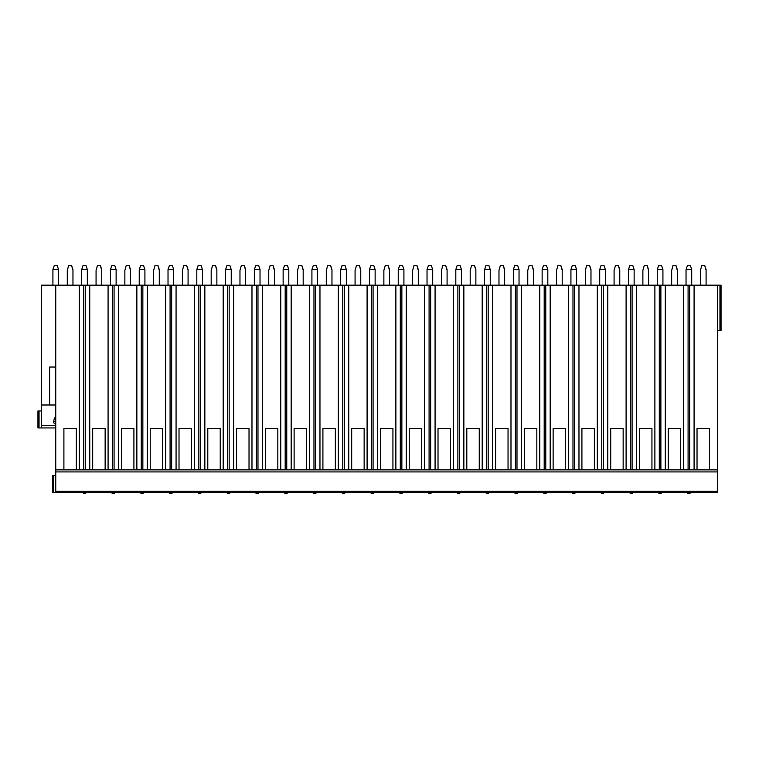 <?xml version="1.0" encoding="UTF-8"?>
<svg xmlns="http://www.w3.org/2000/svg" width="759" height="759" viewBox="0 0 759 759"><rect width="100%" height="100%" fill="white"/><g stroke="black" fill="none" stroke-linecap="round" stroke-linejoin="round"><path stroke-width="1.14" d="M717.653 330.497L721.05 330.497L721.05 285.175L721.05 323.135L721.05 285.175L721.05 323.135L721.05 285.175L717.653 285.175L717.653 492.515L52.627 492.515L52.627 475.523L55.739 475.523M717.653 285.175L41.347 285.175L41.347 427.934L37.95 427.934L37.95 410.942L41.347 410.942M72.722 269.587L71.545 265.346L68.708 265.346L67.295 270.451L67.295 285.175M72.959 270.451L72.959 285.175M52.912 269.587L58.566 269.587L57.153 265.346L54.325 265.346L52.912 269.587L52.902 285.175M58.566 269.587L58.566 285.175M101.497 269.587L100.321 265.346L97.494 265.346L96.07 270.451L96.07 285.175M101.744 270.451L101.744 285.175M81.687 269.587L87.351 269.587L85.938 265.346L83.101 265.346L81.687 269.587L81.687 285.175M87.351 269.587L87.351 285.175M130.282 269.587L129.106 265.346L126.269 265.346L124.855 270.451L124.855 285.175M130.52 270.451L130.52 285.175M110.463 269.587L116.127 269.587L114.713 265.346L111.877 265.346L110.463 269.587L110.463 285.175M116.127 269.587L116.127 285.175M159.058 269.587L157.881 265.346L155.045 265.346L153.631 270.451L153.631 285.175M159.295 270.451L159.295 285.175M139.248 269.587L144.903 269.587L143.489 265.346L140.662 265.346L139.248 269.587L139.239 285.175M144.903 269.587L144.912 285.175M187.834 269.587L186.657 265.346L183.83 265.346L182.407 270.451L182.407 285.175M188.08 270.451L188.08 285.175M168.024 269.587L173.688 269.587L172.274 265.346L169.437 265.346L168.024 269.587L168.024 285.175M173.688 269.587L173.688 285.175M216.619 269.587L215.442 265.346L212.605 265.346L211.192 270.451L211.192 285.175M216.856 270.451L216.856 285.175M196.799 269.587L202.463 269.587L201.05 265.346L198.213 265.346L196.799 269.587L196.799 285.175M202.463 269.587L202.463 285.175M245.394 269.587L244.218 265.346L241.381 265.346L239.967 270.451L239.967 285.175M245.631 270.451L245.631 285.175M225.584 269.587L231.239 269.587L229.825 265.346L226.998 265.346L225.584 269.587L225.575 285.175M231.239 269.587L231.248 285.175M274.17 269.587L272.993 265.346L270.166 265.346L268.743 270.451L268.743 285.175M274.416 270.451L274.416 285.175M254.36 269.587L260.024 269.587L258.61 265.346L255.774 265.346L254.36 269.587L254.36 285.175M260.024 269.587L260.024 285.175M302.955 269.587L301.778 265.346L298.942 265.346L297.528 270.451L297.528 285.175M303.192 270.451L303.192 285.175M283.135 269.587L288.799 269.587L287.386 265.346L284.549 265.346L283.135 269.587L283.135 285.175M288.799 269.587L288.799 285.175M331.73 269.587L330.554 265.346L327.717 265.346L326.304 270.451L326.304 285.175M331.968 270.451L331.968 285.175M311.921 269.587L317.575 269.587L316.161 265.346L313.334 265.346L311.921 269.587L311.911 285.175M317.575 269.587L317.585 285.175M360.506 269.587L359.33 265.346L356.502 265.346L355.079 270.451L355.079 285.175M360.753 270.451L360.753 285.175M340.696 269.587L346.36 269.587L344.947 265.346L342.11 265.346L340.696 269.587L340.696 285.175M346.36 269.587L346.36 285.175M389.291 269.587L388.115 265.346L385.278 265.346L383.864 270.451L383.864 285.175M389.528 270.451L389.528 285.175M369.472 269.587L375.136 269.587L373.722 265.346L370.885 265.346L369.472 269.587L369.472 285.175M375.136 269.587L375.136 285.175M418.067 269.587L416.89 265.346L414.053 265.346L412.64 270.451L412.64 285.175M418.304 270.451L418.304 285.175M398.257 269.587L403.911 269.587L402.498 265.346L399.67 265.346L398.257 269.587L398.247 285.175M403.911 269.587L403.921 285.175M446.842 269.587L445.666 265.346L442.839 265.346L441.415 270.451L441.415 285.175M447.089 270.451L447.089 285.175M427.032 269.587L432.696 269.587L431.283 265.346L428.446 265.346L427.032 269.587L427.032 285.175M432.696 269.587L432.696 285.175M475.627 269.587L474.451 265.346L471.614 265.346L470.201 270.451L470.201 285.175M475.865 270.451L475.865 285.175M455.808 269.587L461.472 269.587L460.058 265.346L457.222 265.346L455.808 269.587L455.808 285.175M461.472 269.587L461.472 285.175M504.403 269.587L503.226 265.346L500.39 265.346L498.976 270.451L498.976 285.175M504.64 270.451L504.64 285.175M484.593 269.587L490.248 269.587L488.834 265.346L486.007 265.346L484.593 269.587L484.584 285.175M490.248 269.587L490.257 285.175M533.179 269.587L532.002 265.346L529.175 265.346L527.752 270.451L527.752 285.175M533.425 270.451L533.425 285.175M513.369 269.587L519.033 269.587L517.619 265.346L514.782 265.346L513.369 269.587L513.369 285.175M519.033 269.587L519.033 285.175M561.964 269.587L560.787 265.346L557.95 265.346L556.537 270.451L556.537 285.175M562.201 270.451L562.201 285.175M542.144 269.587L547.808 269.587L546.395 265.346L543.558 265.346L542.144 269.587L542.144 285.175M547.808 269.587L547.808 285.175M590.739 269.587L589.563 265.346L586.726 265.346L585.312 270.451L585.312 285.175M590.976 270.451L590.976 285.175M570.929 269.587L576.584 269.587L575.17 265.346L572.343 265.346L570.929 269.587L570.92 285.175M576.584 269.587L576.593 285.175M619.515 269.587L618.338 265.346L615.511 265.346L614.088 270.451L614.088 285.175M619.761 270.451L619.761 285.175M599.705 269.587L605.369 269.587L603.955 265.346L601.119 265.346L599.705 269.587L599.705 285.175M605.369 269.587L605.369 285.175M648.3 269.587L647.123 265.346L644.287 265.346L642.873 270.451L642.873 285.175M648.537 270.451L648.537 285.175M628.48 269.587L634.144 269.587L632.731 265.346L629.894 265.346L628.48 269.587L628.48 285.175M634.144 269.587L634.144 285.175M677.075 269.587L675.899 265.346L673.062 265.346L671.649 270.451L671.649 285.175M677.313 270.451L677.313 285.175M657.266 269.587L662.92 269.587L661.506 265.346L658.679 265.346L657.266 269.587L657.256 285.175M662.92 269.587L662.93 285.175M705.851 269.587L704.675 265.346L701.847 265.346L700.434 270.451L700.434 285.175M706.098 270.451L706.098 285.175M686.041 269.587L691.705 269.587L690.292 265.346L687.455 265.346L686.041 269.587L686.041 285.175M691.705 269.587L691.705 285.175M55.739 367.033L49.591 367.033L55.739 367.033M41.347 404.993L49.591 404.993L49.591 367.033M55.739 285.175L55.739 492.515M717.653 471.908L55.739 471.908M694.087 285.175L694.087 469.859L697.028 469.859L697.028 428.503L709.494 428.503L709.494 469.859L717.653 469.859L55.739 469.859L63.898 469.859L63.898 428.503L76.355 428.503L76.355 469.859L79.306 469.859L79.306 285.175M697.028 428.503L709.494 428.503M89.733 285.175L89.733 469.859L92.674 469.859L92.674 428.503L105.14 428.503L105.14 469.859L108.082 469.859L108.082 285.175M118.508 285.175L118.508 469.859L121.449 469.859L121.449 428.503L133.916 428.503L133.916 469.859L136.857 469.859L136.857 285.175M147.293 285.175L147.293 469.859L150.235 469.859L150.235 428.503L162.692 428.503L162.692 469.859L165.642 469.859L165.642 285.175M176.069 285.175L176.069 469.859L179.01 469.859L179.01 428.503L191.477 428.503L191.477 469.859L194.418 469.859L194.418 285.175M204.845 285.175L204.845 469.859L207.786 469.859L207.786 428.503L220.252 428.503L220.252 469.859L223.193 469.859L223.193 285.175M233.63 285.175L233.63 469.859L236.571 469.859L236.571 428.503L249.028 428.503L249.028 469.859L251.979 469.859L251.979 285.175M262.405 285.175L262.405 469.859L265.346 469.859L265.346 428.503L277.813 428.503L277.813 469.859L280.754 469.859L280.754 285.175M291.181 285.175L291.181 469.859L294.122 469.859L294.122 428.503L306.589 428.503L306.589 469.859L309.53 469.859L309.53 285.175M319.966 285.175L319.966 469.859L322.907 469.859L322.907 428.503L335.364 428.503L335.364 469.859L338.315 469.859L338.315 285.175M348.742 285.175L348.742 469.859L351.683 469.859L351.683 428.503L364.149 428.503L364.149 469.859L367.09 469.859L367.09 285.175M377.517 285.175L377.517 469.859L380.468 469.859L380.468 428.503L392.925 428.503L392.925 469.859L395.866 469.859L395.866 285.175M406.302 285.175L406.302 469.859L409.243 469.859L409.243 428.503L421.7 428.503L421.7 469.859L424.651 469.859L424.651 285.175M435.078 285.175L435.078 469.859L438.019 469.859L438.019 428.503L450.485 428.503L450.485 469.859L453.427 469.859L453.427 285.175M463.853 285.175L463.853 469.859L466.804 469.859L466.804 428.503L479.261 428.503L479.261 469.859L482.202 469.859L482.202 285.175M492.638 285.175L492.638 469.859L495.58 469.859L495.58 428.503L508.046 428.503L508.046 469.859L510.987 469.859L510.987 285.175M521.414 285.175L521.414 469.859L524.355 469.859L524.355 428.503L536.822 428.503L536.822 469.859L539.763 469.859L539.763 285.175M550.19 285.175L550.19 469.859L553.14 469.859L553.14 428.503L565.597 428.503L565.597 469.859L568.538 469.859L568.538 285.175M578.975 285.175L578.975 469.859L581.916 469.859L581.916 428.503L594.382 428.503L594.382 469.859L597.324 469.859L597.324 285.175M607.75 285.175L607.75 469.859L610.691 469.859L610.691 428.503L623.158 428.503L623.158 469.859L626.099 469.859L626.099 285.175M636.526 285.175L636.526 469.859L639.476 469.859L639.476 428.503L651.934 428.503L651.934 469.859L654.875 469.859L654.875 285.175M665.311 285.175L665.311 469.859L668.252 469.859L668.252 428.503L680.719 428.503L680.719 469.859L683.66 469.859L683.66 285.175M63.898 428.503L76.355 428.503M83.737 285.175L83.737 469.859L79.306 469.859M89.733 469.859L85.302 469.859L85.302 285.175M112.512 285.175L112.512 469.859L108.082 469.859M118.508 469.859L114.078 469.859L114.078 285.175M141.288 285.175L141.288 469.859L136.857 469.859M147.293 469.859L142.853 469.859L142.853 285.175M170.073 285.175L170.073 469.859L165.642 469.859M176.069 469.859L171.638 469.859L171.638 285.175M198.849 285.175L198.849 469.859L194.418 469.859M204.845 469.859L200.414 469.859L200.414 285.175M227.624 285.175L227.624 469.859L223.193 469.859M233.63 469.859L229.19 469.859L229.19 285.175M256.409 285.175L256.409 469.859L251.979 469.859M262.405 469.859L257.975 469.859L257.975 285.175M285.185 285.175L285.185 469.859L280.754 469.859M291.181 469.859L286.75 469.859L286.75 285.175M313.97 285.175L313.97 469.859L309.53 469.859M319.966 469.859L315.526 469.859L315.526 285.175M342.745 285.175L342.745 469.859L338.315 469.859M348.742 469.859L344.311 469.859L344.311 285.175M371.521 285.175L371.521 469.859L367.09 469.859M377.517 469.859L373.086 469.859L373.086 285.175M400.306 285.175L400.306 469.859L395.866 469.859M406.302 469.859L401.862 469.859L401.862 285.175M429.082 285.175L429.082 469.859L424.651 469.859M435.078 469.859L430.647 469.859L430.647 285.175M457.857 285.175L457.857 469.859L453.427 469.859M463.853 469.859L459.423 469.859L459.423 285.175M486.642 285.175L486.642 469.859L482.202 469.859M492.638 469.859L488.198 469.859L488.198 285.175M515.418 285.175L515.418 469.859L510.987 469.859M521.414 469.859L516.983 469.859L516.983 285.175M544.194 285.175L544.194 469.859L539.763 469.859M550.19 469.859L545.759 469.859L545.759 285.175M572.979 285.175L572.979 469.859L568.538 469.859M578.975 469.859L574.544 469.859L574.544 285.175M601.754 285.175L601.754 469.859L597.324 469.859M607.75 469.859L603.32 469.859L603.32 285.175M630.53 285.175L630.53 469.859L626.099 469.859M636.526 469.859L632.095 469.859L632.095 285.175M659.315 285.175L659.315 469.859L654.875 469.859M665.311 469.859L660.88 469.859L660.88 285.175M688.09 285.175L688.09 469.859L683.66 469.859M694.087 469.859L689.656 469.859L689.656 285.175M92.674 428.503L105.14 428.503M121.449 428.503L133.916 428.503M150.235 428.503L162.692 428.503M179.01 428.503L191.477 428.503M207.786 428.503L220.252 428.503M236.571 428.503L249.028 428.503M265.346 428.503L277.813 428.503M294.122 428.503L306.589 428.503M322.907 428.503L335.364 428.503M351.683 428.503L364.149 428.503M380.468 428.503L392.925 428.503M409.243 428.503L421.7 428.503M438.019 428.503L450.485 428.503M466.804 428.503L479.261 428.503M495.58 428.503L508.046 428.503M524.355 428.503L536.822 428.503M553.14 428.503L565.597 428.503M581.916 428.503L594.382 428.503M610.691 428.503L623.158 428.503M639.476 428.503L651.934 428.503M668.252 428.503L680.719 428.503M45.682 404.993L55.739 404.993M55.739 416.938L55.739 416.938C54.648 417.441 53.965 419.034 53.699 421.7A2.059 1.983 180 0 0 55.739 423.939M55.739 427.934L41.347 427.934L55.739 427.934M44.354 427.934L41.347 427.934M721.05 285.175L721.05 330.497M68.708 265.346L67.295 270.441M72.959 269.587L71.545 265.346M97.494 265.346L96.08 270.441M101.734 269.587L100.321 265.346M126.269 265.346L124.855 270.441M130.52 269.587L129.106 265.346M155.045 265.346L153.631 270.441M159.295 269.587L157.881 265.346M183.83 265.346L182.416 270.441M188.071 269.587L186.657 265.346M212.605 265.346L211.192 270.441M216.856 269.587L215.442 265.346M241.381 265.346L239.967 270.441M245.631 269.587L244.218 265.346M270.166 265.346L268.752 270.441M274.407 269.587L272.993 265.346M298.942 265.346L297.528 270.441M303.192 269.587L301.778 265.346M327.717 265.346L326.304 270.441M331.968 269.587L330.554 265.346M356.502 265.346L355.089 270.441M360.743 269.587L359.33 265.346M385.278 265.346L383.864 270.441M389.528 269.587L388.115 265.346M414.053 265.346L412.64 270.441M418.304 269.587L416.89 265.346M442.839 265.346L441.425 270.441M447.079 269.587L445.666 265.346M471.614 265.346L470.201 270.441M475.865 269.587L474.451 265.346M500.39 265.346L498.976 270.441M504.64 269.587L503.226 265.346M529.175 265.346L527.761 270.441M533.416 269.587L532.002 265.346M557.95 265.346L556.537 270.441M562.201 269.587L560.787 265.346M586.726 265.346L585.312 270.441M590.976 269.587L589.563 265.346M615.511 265.346L614.097 270.441M619.752 269.587L618.338 265.346M644.287 265.346L642.873 270.441M648.537 269.587L647.123 265.346M673.062 265.346L671.649 270.441M677.313 269.587L675.899 265.346M701.847 265.346L700.434 270.441M706.088 269.587L704.675 265.346M53.728 492.515L53.728 475.523M717.653 491.263L55.739 491.263M55.739 425.419L41.347 425.419M55.739 421.7L53.699 421.7M39.051 427.934L39.051 410.942M719.949 285.175L719.949 330.497M82.816 492.515A1.841 1.841 0 0 0 86.213 492.515M111.592 492.515A1.841 1.841 0 0 0 114.998 492.515M140.377 492.515A1.841 1.841 0 0 0 143.774 492.515M169.153 492.515A1.841 1.841 0 0 0 172.549 492.515M197.928 492.515A1.841 1.841 0 0 0 201.334 492.515M226.713 492.515A1.841 1.841 0 0 0 230.11 492.515M255.489 492.515A1.841 1.841 0 0 0 258.885 492.515M284.274 492.515A1.841 1.841 0 0 0 287.67 492.515M313.05 492.515A1.841 1.841 0 0 0 316.446 492.515M341.825 492.515A1.841 1.841 0 0 0 345.222 492.515M370.61 492.515A1.841 1.841 0 0 0 374.007 492.515M399.386 492.515A1.841 1.841 0 0 0 402.782 492.515M428.161 492.515A1.841 1.841 0 0 0 431.558 492.515M456.946 492.515A1.841 1.841 0 0 0 460.343 492.515M485.722 492.515A1.841 1.841 0 0 0 489.119 492.515M514.498 492.515A1.841 1.841 0 0 0 517.894 492.515M543.283 492.515A1.841 1.841 0 0 0 546.679 492.515M572.058 492.515A1.841 1.841 0 0 0 575.455 492.515M600.834 492.515A1.841 1.841 0 0 0 604.24 492.515M629.619 492.515A1.841 1.841 0 0 0 633.015 492.515M658.395 492.515A1.841 1.841 0 0 0 661.791 492.515M687.17 492.515A1.841 1.841 0 0 0 690.576 492.515"/></g></svg>

